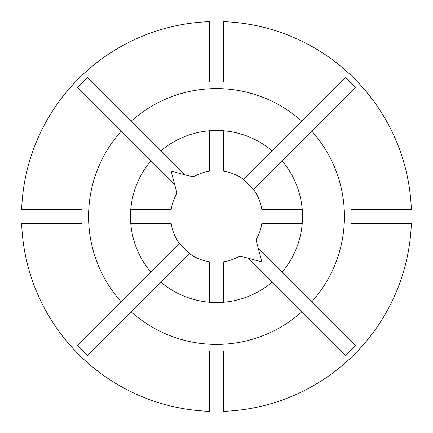 <?xml version="1.0" encoding="UTF-8"?>
<svg xmlns="http://www.w3.org/2000/svg" width="433" height="433" viewBox="0 0 433 433"><rect width="100%" height="100%" fill="white"/><g stroke="black" fill="none" stroke-linecap="round" stroke-linejoin="round"><path stroke-width="0.65" d="M131.042 121.31L87.45 77.718L77.718 87.45L121.31 131.042A127.919 127.919 0 0 0 121.31 301.958L77.718 345.55L87.45 355.282L131.042 311.69A127.919 127.919 0 0 0 301.958 311.69L345.55 355.282L355.282 345.55L281.991 272.26A86.015 86.015 0 0 0 281.991 160.74L355.282 87.45L345.55 77.718L301.958 121.31A127.919 127.919 0 0 0 131.042 121.31L160.74 151.009A86.015 86.015 0 0 1 272.26 151.009L301.958 121.31M311.69 301.958A127.919 127.919 0 0 0 311.69 131.042M351.114 216.5L350.957 209.621L411.35 209.621A194.969 194.969 0 0 0 223.379 21.65L223.379 82.043L209.621 82.043L209.621 21.65A194.969 194.969 0 0 0 21.65 209.621L82.043 209.621L82.043 223.379L21.65 223.379A194.969 194.969 0 0 0 209.621 411.35L209.621 350.957L223.379 350.957L223.379 411.35A194.969 194.969 0 0 0 411.35 223.379L350.957 223.379L351.114 216.5M223.379 302.239L223.379 261.857A45.876 45.876 0 0 0 239.833 255.995L248.618 258.349L272.26 281.991A86.015 86.015 0 0 1 160.74 281.991L131.042 311.69M209.621 130.761L209.621 171.143A45.876 45.876 0 0 0 193.167 177.005L184.382 174.651L160.74 151.009M121.31 131.042L151.009 160.74A86.015 86.015 0 0 0 151.009 272.26L121.31 301.958M301.958 311.69L272.26 281.991M130.761 223.379L171.143 223.379A45.876 45.876 0 0 0 179.565 243.703L151.009 272.26M179.565 243.703L189.297 253.435A45.876 45.876 0 0 0 209.621 261.857L209.621 302.239M189.297 253.435L160.74 281.991M302.239 223.379L261.857 223.379A45.876 45.876 0 0 1 255.995 239.833L258.349 248.618L281.991 272.26M281.991 160.74L253.435 189.297A45.876 45.876 0 0 1 261.857 209.621L302.239 209.621M184.382 174.651L171.089 171.089L177.005 193.167A45.876 45.876 0 0 0 171.143 209.621L130.761 209.621M174.651 184.382L151.009 160.74M272.26 151.009L243.703 179.565L253.435 189.297M243.703 179.565A45.876 45.876 0 0 0 223.379 171.143L223.379 130.761M353.956 88.776L355.282 87.45M344.224 79.044L345.55 77.718M248.618 258.349L261.911 261.911L258.349 248.618"/></g></svg>

